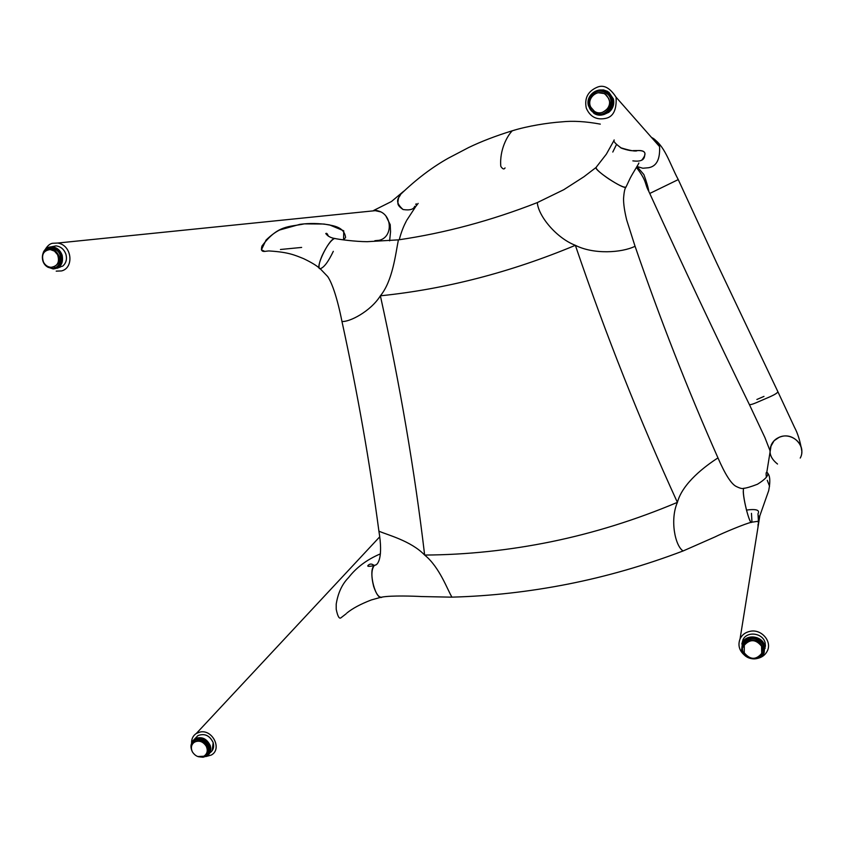 <?xml version="1.0" encoding="UTF-8"?>
<svg xmlns="http://www.w3.org/2000/svg" width="844" height="844" viewBox="0 0 844 844"><rect width="100%" height="100%" fill="white"/><g stroke="black" fill="none" stroke-linecap="round" stroke-linejoin="round"><path stroke-width="1.27" d="M612.786 152.057L616.458 144.588M505.06 167.903C504.068 169.676 502.644 169.159 500.798 166.352C499.374 149.683 507.592 135.367 512.308 130.778L514.946 130.008M414.71 206.263C413.666 209.449 409.783 210.536 403.063 209.523C392.692 200.26 400.246 197.116 400.52 194.447L403.706 191.229L391.468 201.526L373.765 210.388M758.07 524.135L758.017 527.025M769.559 486.218L767.249 480.299M758.461 521.233L751.782 522.204C750.749 523.291 748.987 519.25 746.486 510.061C743.786 498.783 742.815 491.535 743.585 488.338L744.208 488.222L743.427 488.771M758.45 521.318L757.975 513.796C760.106 510.029 756.277 508.784 746.486 510.061M766.32 476.902C765.951 473.452 766.109 471.975 766.774 472.482C769.992 474.497 770.635 480.531 768.715 490.586L759.822 515.821L758.239 522.647M745.252 655.799C739.344 651.072 737.614 645.417 740.061 638.845C742.055 634.804 745.41 632.293 750.105 631.312C761.604 628.696 772.661 641.851 767.048 651.462C765.128 654.965 762.121 657.244 758.039 658.288M770.002 452.437L771.194 444.988C773.368 440.473 776.986 437.603 782.061 436.369C794.468 433.13 806.336 447.288 800.239 458.06M380.433 553.843C367.034 559.519 356.39 567.453 348.509 577.655C342.115 584.111 338.011 592.942 336.207 604.146L336.207 609.231C337.706 616.563 339.351 619.359 341.155 617.639L346.167 613.767M374.251 565.543C371.793 563.518 369.651 563.57 367.826 565.712C366.971 567.231 374.536 565.533 374.388 565.427L374.008 565.786C367.91 571.24 376.002 601.645 382.311 597.024C379.283 598.164 376.382 594.619 373.628 586.348C371.107 576.167 371.36 569.194 374.388 565.427L375.759 564.91M206.063 756.519L211.232 755.074C222.489 749.324 212.635 729.068 199.996 732.054L196.367 733.436C193.17 735.535 191.577 738.616 191.567 742.678M597.183 87.238C603.65 84.432 609.948 87.755 616.088 97.229C616.785 110.005 613.177 117.073 605.254 118.455C596.339 120.122 590.019 116.683 586.285 108.127C584.27 98.21 587.899 91.247 597.183 87.238M614.158 139.946C612.966 141.138 615.466 143.923 621.68 148.291C627.725 150.253 631.65 151.023 633.454 150.601L638.075 150.559C645.797 150.506 647.042 153.692 641.788 160.107M651.505 137.445C655.123 139.112 657.814 142.161 659.565 146.603C660.198 159.368 656.505 166.416 648.487 167.745L642.843 168.241L636.988 166.5M596.402 167.207L595.991 167.513C596.138 169.317 600.274 173.041 608.408 178.675C618.747 185.342 624.634 188.096 626.069 186.914L626.058 186.935M620.435 147.668C630.173 150.696 635.827 151.667 637.41 150.57C642.284 150.253 644.805 151.361 644.974 153.893C644.194 155.665 646.124 162.586 632.852 160.866M264.647 251.322L261.397 249.866L266.05 240.076C270.892 235.423 275.429 232.058 279.67 229.99L299.82 224.367C309.294 223.069 319.19 223.238 329.508 224.894L343.751 230.813L343.54 239.896L345.597 237.48C344.014 225.96 332.082 225.675 323.938 224.029L304.325 223.871C289.038 227.152 278.077 224.557 261.946 246.047C259.741 254.192 265.923 250.531 269.774 250.995C288.564 252.219 294.588 255.036 303.608 258.654C310.919 262.167 316.12 265.269 319.211 267.959M341.957 321.448C357.497 392.724 369.82 462.617 378.903 531.15L378.903 531.161C386.816 534.779 410.838 540.656 424.648 555.057C466.795 554.803 509.101 550.33 551.554 541.658C594.018 532.923 635.965 519.83 677.394 502.37C682.574 483.011 705.415 465.951 717.959 457.912L717.959 457.87C687.702 389.59 660.071 319.053 635.057 246.248L635.026 246.29C621.638 252.883 593.554 254.593 575.365 245.319C510.694 272.274 445.706 289.112 380.38 295.811C370.569 311.52 349.184 322.313 341.957 321.448C337.368 298.354 332.177 283.13 327.683 276.537L320.245 268.782C314.453 269.394 328.126 240.012 334.361 238.504L335.754 238.662L334.509 238.462C330.774 240.34 326.617 246.131 322.018 255.837C319.106 262.79 318.304 267.031 319.623 268.561M319.971 268.74C323.695 267.959 328.137 262.157 333.317 251.322M56.2 271.135L61.506 270.935C74.23 268.002 72.173 245.098 57.698 243.04L52.476 243.294C49.901 243.737 47.507 245.773 45.281 249.391M374.841 240.719L379.241 240.287C393.631 237.09 392.471 212.667 376.35 210.557L369.176 211.285M280.44 249.497L301.646 247.429M373.976 210.378L380.433 211.823M403.126 209.555C399.381 207.023 397.64 204.828 397.914 202.94C397.999 198.54 399.149 195.365 401.375 193.403M375.991 210.599L369.725 211.232M386.046 216.317L390.213 224.62L390.54 231.741L389.622 240.846M416.208 203.742L415.765 204.47M636.967 166.532L643.866 174.55C646.631 182.082 648.287 187.748 648.846 191.535L648.836 191.535M658.816 145.084L659.364 146.371M678.143 179.645L649.753 193.466L678.143 179.645M651.737 137.709C664.661 144.788 669.482 163.156 678.238 179.572L716.672 262.906L777.894 391.732C777.546 392.85 775.024 394.486 770.319 396.627L755.96 402.831C751.993 404.476 749.767 404.993 749.293 404.392C749.841 404.983 752.067 404.455 755.96 402.831L770.319 396.627C774.971 394.517 777.493 392.882 777.894 391.732L777.788 391.574M763.989 396.406L756.878 399.476M801.726 453.028L801.726 453.028C803.382 441.845 789.72 432.318 779.17 437.287L774.085 440.737C767.702 449.388 768.842 457.153 777.524 464.031M202.824 757.29L206.949 756.045C210.367 753.639 211.475 750.2 210.293 745.716C206.822 738.542 201.716 736.179 194.996 738.658L192.063 741.633L190.966 745.822M205.915 754.409C209.439 749.862 208.584 745.537 203.351 741.422L198.118 740.262L193.656 742.709M192.39 751.888C190.554 747.7 191.293 744.419 194.584 742.055C199.205 740.135 203.098 741.528 206.242 746.244C208.057 750.379 207.36 753.629 204.164 756.002C199.522 758.017 195.597 756.646 192.39 751.888M741.633 650.017C743.775 660.219 760.433 662.234 764.168 652.707L764.717 645.86C762.649 635.933 746.655 633.591 742.477 642.548L741.633 650.017M762.406 650.766C762.987 646.631 761.362 643.381 757.522 641.007C751.941 638.644 747.594 639.763 744.45 644.373L743.596 647.105M744.26 652.813L744.292 645.238C750.084 638.876 755.834 639.203 761.552 646.198L761.699 653.383C756.024 660.124 750.211 659.934 744.26 652.813M47.813 267.126L53.183 268.962C60.61 268.065 63.595 263.497 62.161 255.247C60.304 250.257 56.97 247.45 52.18 246.828C48.129 246.722 45.186 248.526 43.339 252.24M62.741 266.092L62.699 266.124C66.127 263.159 67.193 259.203 65.895 254.266C64.049 249.286 60.736 246.501 55.968 245.878L51.326 246.807M53.816 266.883C61.295 262.611 61.612 257.082 54.754 250.299L51.336 249.265L48.519 249.634M49.363 249.402L48.815 249.592L49.363 249.402M54.09 266.778L54.67 266.672L54.09 266.778M43.508 262.167C41.166 254.772 43.392 250.573 50.207 249.56L54.438 251.09L57.561 254.698C59.892 262.009 57.709 266.219 51.009 267.316C47.77 267.02 45.27 265.311 43.508 262.167M588.532 105.996L593.743 113.191C602.521 119.51 615.508 109.678 612.164 99.138L607.638 92.397C598.913 85.181 585.019 95.15 588.532 105.996M608.018 112.663L603.776 114.594M608.556 112.505L608.545 112.505C612.934 108.981 614.537 104.445 613.356 98.885L607.617 91.363L603.471 89.918L599.092 90.065M602.236 112.431C610.782 107.937 611.974 101.945 605.823 94.454L604.409 93.589L598.238 92.745M590.863 107.272C586.021 98.463 597.721 88.187 605.464 94.528L608.471 98.168C613.177 106.777 602.099 116.915 594.313 111.208L590.863 107.272M625.858 187.231C623.611 189.562 594.165 170.129 595.98 167.523L583.964 176.734L563.781 189.7L537.312 202.592C538.303 216.032 556.407 238.05 575.365 245.319C605.644 334.298 639.646 419.985 677.394 502.37C669.841 519.746 675.031 545.889 683.102 550.963L715.111 536.879C723.002 532.902 746.296 523.248 751.128 522.383M751.36 522.489C749.282 522.9 743.184 499.152 743.258 490.955M537.48 202.518L537.312 202.592C491.282 220.622 444.978 233.049 398.4 239.875C395.583 253.833 392.703 280.873 380.38 295.811C399.919 384.337 414.678 470.752 424.648 555.057C439.682 567.115 447.679 590.431 451.962 597.141C490.448 596.096 529.051 591.76 567.79 584.143C606.541 576.494 644.985 565.427 683.102 550.953M334.614 238.43C338.064 239.337 355.335 241.658 367.224 241.69L398.452 239.854M378.903 531.161C383.345 557.937 377.774 564.573 375.432 565.111L375.812 564.9M751.466 513.342L751.941 521.74M415.786 206.463L418.149 203.393M209.85 752.911C213.237 750.506 214.344 747.088 213.163 742.636C209.702 735.483 204.628 733.141 197.929 735.609L194.943 738.69M195.987 737.624L197.074 736.495M198.572 756.773L206.168 756.129C211.517 750.886 210.842 745.484 204.164 739.924C200.851 738.152 197.739 738.036 194.806 739.597C191.208 742.066 190.185 745.611 191.715 750.221M200.492 757.005C209.639 758.492 212.329 745.062 203.752 740.578C195.85 737.846 191.736 740.42 191.377 748.301M765.065 648.519L765.149 642.938C763.081 633.063 747.172 630.732 743.015 639.657L741.834 644.014M742.224 643.044L742.804 640.744M747.826 657.465C754.705 660.314 759.938 658.816 763.535 652.961C765.466 647.39 763.746 642.864 758.397 639.362C751.804 636.555 746.645 637.874 742.91 643.307C740.589 649.025 742.203 653.741 747.773 657.444M748.016 657.191C759.885 664.26 770.498 646.314 758.081 640.047C746.138 633.011 735.662 650.988 748.016 657.191M52.033 246.817L55.039 246.11M57.023 268.286L60.599 266.894M61.317 266.504L62.699 266.124L61.306 266.514M48.266 267.348L52.528 268.582C62.403 269.553 64.967 253.369 55.62 248.748L51.579 247.535C41.62 246.353 38.845 262.505 48.119 267.263M45.713 265.037L48.171 266.936C58.858 273.414 66.233 254.951 55.145 249.318C48.91 246.859 44.753 248.822 42.675 255.183M601.972 90.086L608.471 92.249M594.936 113.339C606.91 120.101 618.494 100.752 607.058 92.935L605.327 91.869C592.847 84.938 581.611 105.489 593.838 112.706L594.925 113.328M595.115 112.801C607.532 119.7 617.935 98.389 604.958 92.45C592.456 85.582 582.212 106.924 595.115 112.801M600.306 124.121C585.683 121.42 572.812 120.671 561.671 121.874C547.978 122.802 527.511 126.009 512.308 130.778M512.34 130.757C495.66 135.916 481.08 141.528 468.578 147.573L448.333 158.176C432.128 167.249 416.197 179.339 400.52 194.447M759.611 516.507L758.524 518.058L758.366 517.098M758.165 515.178L759.41 518.343M740.061 638.845L759.822 515.821M766.774 472.482L771.194 444.988M743.585 488.338C746.265 488.138 750.886 486.777 757.448 484.256C765.508 479.223 768.863 475.383 767.512 472.745M196.367 733.436L379.726 536.826M380.834 597.299L371.233 599.979C360.631 604.061 352.497 608.418 346.842 613.05M616.088 97.229L659.565 146.603M595.991 167.513L606.361 154.157L614.189 140.125M626.069 186.914L630.194 178.168C632.968 172.703 640.311 161.447 638.655 163.198M328.327 236.193C327.514 233.756 326.67 232.881 325.773 233.545C327.651 236.109 330.553 237.744 334.509 238.462M57.698 243.04L376.35 210.557M375.664 210.462L377.152 210.567M399.244 239.749C401.037 232.891 403.21 227.057 405.753 222.246L406.344 221.001M415.754 206.516L406.755 220.273M648.572 190.976C644.373 183.085 647.232 181.565 636.418 167.428M648.857 191.567L649.753 193.466C682.511 265.185 715.68 335.49 749.293 404.392M749.345 404.487L764.917 437.582L769.928 450.474M770.435 447.098L774.085 440.737M777.894 391.732L794.499 427.328C797.812 433.447 800.239 441.328 801.8 450.981M194.996 738.658L197.929 735.609C204.649 733.119 209.734 735.44 213.184 742.593L212.15 750.727M206.168 756.129L197.718 756.519M195.46 738.911L194.806 739.597C190.913 742.393 189.995 746.244 192.052 751.16M195.46 741.148L194.584 742.055M742.477 642.548L743.015 639.657C747.172 630.721 763.081 633.042 765.149 642.928L765.466 646.23M763.535 652.961C759.927 658.847 754.684 660.356 747.795 657.487C742.203 653.773 740.589 649.047 742.91 643.307L743.026 642.664M744.45 644.373L744.292 645.238M52.18 246.828L55.968 245.878C60.757 246.49 64.081 249.286 65.927 254.255C67.225 259.182 66.159 263.138 62.73 266.103L62.667 266.145M52.528 268.582L48.214 267.348M52.423 247.324L51.579 247.535C41.493 246.406 38.75 262.621 48.14 267.316M51.336 249.265L50.207 249.56M607.638 92.397L608.841 92.175L613.356 98.885C614.379 103.221 613.493 107.114 610.687 110.543M607.321 92.882L605.327 91.869C592.836 84.959 581.6 105.5 593.838 112.706M382.311 597.024C392.006 595.4 413.845 596.107 421.515 596.55L451.582 597.162M635.047 246.248L626.691 219.999C624.528 211.148 623.484 204.016 623.558 198.593C623.99 192.263 624.782 188.455 625.931 187.178M717.959 457.87C725.059 474.17 731.052 483.654 735.936 486.313C739.84 488.275 742.382 488.95 743.596 488.328"/></g></svg>
